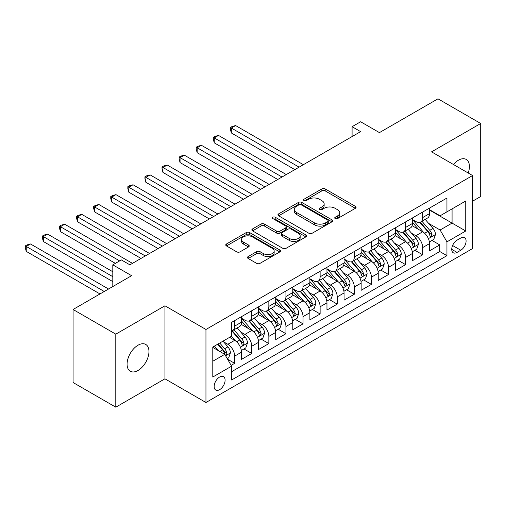 <?xml version="1.0" encoding="UTF-8"?>
<svg xmlns="http://www.w3.org/2000/svg" width="506" height="506" viewBox="0 0 506 506"><rect width="100%" height="100%" fill="white"/><g stroke="black" fill="none" stroke-linecap="round" stroke-linejoin="round"><path stroke-width="0.76" d="M335.212 218.592A1.663 0.961 0 0 0 337.565 218.592L355.389 208.301A2.372 1.373 0 0 0 356.085 207.333A2.372 1.373 0 0 0 355.389 206.359L325.194 188.928A2.372 1.373 0 0 0 321.835 188.928L304.011 199.219A1.663 0.961 0 0 0 303.524 199.895A1.663 0.961 0 0 0 304.011 200.572A1.663 0.961 0 0 0 306.358 200.572L308.666 199.244A7.59 4.383 0 0 1 319.406 199.244L321.917 200.699A7.59 4.383 0 0 1 324.144 203.798A7.59 4.383 0 0 1 321.917 206.897L319.615 208.225A1.663 0.961 0 0 0 319.128 208.902A1.663 0.961 0 0 0 319.615 209.585A1.663 0.961 0 0 0 321.961 209.585L324.27 208.251A7.59 4.383 0 0 1 335.004 208.251L337.521 209.705A7.59 4.383 0 0 1 339.747 212.805A7.59 4.383 0 0 1 337.521 215.904L335.212 217.232A1.663 0.961 0 0 0 334.725 217.915A1.663 0.961 0 0 0 335.212 218.592L335.212 217.232M138.018 370.474A15.471 8.931 120 0 0 148.125 356.844A15.471 8.931 120 0 0 145.753 344.447A15.471 8.931 120 0 0 138.018 345.212A15.471 8.931 120 0 0 127.91 358.843A15.471 8.931 120 0 0 130.282 371.24A15.471 8.931 120 0 0 138.018 370.474M468.202 173.008A15.471 8.931 120 0 0 466.216 159.428A15.471 8.931 120 0 0 458.48 160.193A15.471 8.931 120 0 0 453.465 164.501M219.629 389.664A7.735 4.465 120 0 0 224.683 382.852A7.735 4.465 120 0 0 223.494 376.654A7.735 4.465 120 0 0 219.629 377.033A7.735 4.465 120 0 0 214.576 383.852A7.735 4.465 120 0 0 215.765 390.05A7.735 4.465 120 0 0 219.629 389.664M248.187 256.536A2.372 1.373 0 0 0 247.491 257.503A2.372 1.373 0 0 0 248.187 258.471L256.662 263.36A2.372 1.373 0 0 0 260.014 263.36L279.812 251.931A2.372 1.373 0 0 0 280.507 250.963A2.372 1.373 0 0 0 279.812 249.996L249.616 232.564A2.372 1.373 0 0 0 246.258 232.564L226.46 243.993A2.372 1.373 0 0 0 225.765 244.961A2.372 1.373 0 0 0 226.46 245.929L236.694 251.836A2.372 1.373 0 0 0 240.053 251.836L248.522 246.947A2.372 1.373 0 0 0 249.218 245.979A2.372 1.373 0 0 0 248.522 245.005L243.449 242.077A6.344 3.662 0 0 1 241.59 239.49A6.344 3.662 0 0 1 245.505 236.1A6.344 3.662 0 0 1 252.424 236.897L272.304 248.376A6.344 3.662 0 0 1 274.163 250.963A6.344 3.662 0 0 1 270.242 254.347A6.344 3.662 0 0 1 263.329 253.557L260.014 251.64A2.372 1.373 0 0 0 256.662 251.64L248.187 256.536L248.187 258.471M472.579 201.198L480.7 196.511L480.7 123.489L437.975 98.815L379.43 132.616L360.633 121.763L352.087 126.696L360.633 131.63L129.897 264.84L121.351 259.907L112.806 264.84L112.806 286.548M115.798 334.162L115.798 407.185L164.937 378.811L164.937 305.788L115.798 334.162L73.073 309.489L131.611 275.694L112.806 264.84M164.937 305.788L205.955 329.476L472.579 175.538L472.579 248.56L205.955 402.498L205.955 329.476M480.7 123.489L431.561 151.857L472.579 175.538M308.837 233.241A2.372 1.373 0 0 0 312.189 233.241L331.987 221.811A2.372 1.373 0 0 0 332.682 220.844A2.372 1.373 0 0 0 331.987 219.876L301.791 202.438A2.372 1.373 0 0 0 298.432 202.438L278.635 213.867A2.372 1.373 0 0 0 277.939 214.835A2.372 1.373 0 0 0 278.635 215.803L308.837 233.241M273.512 218.946A1.663 0.961 0 0 1 275.194 219.187L275.194 217.207L305.896 234.936A2.372 1.373 0 0 1 306.592 235.904A2.372 1.373 0 0 1 305.896 236.871L286.105 248.301A2.372 1.373 0 0 1 282.746 248.301L252.551 230.869L252.551 228.927A2.372 1.373 0 0 0 251.855 229.901A2.372 1.373 0 0 0 252.551 230.869M252.551 228.927L261.02 224.038A2.372 1.373 0 0 1 264.379 224.038L276.624 231.109A2.372 1.373 0 0 0 279.976 231.109L285.599 227.864A2.372 1.373 0 0 0 286.295 226.897A2.372 1.373 0 0 0 285.599 225.929L272.848 218.567A1.663 0.961 0 0 1 272.361 217.89A1.663 0.961 0 0 1 273.385 217.004A1.663 0.961 0 0 1 275.194 217.207M115.798 407.185L73.073 382.511L73.073 309.489M231.122 365.37L234.67 363.321L227.58 359.228M223.544 341.797L227.833 344.276A9.671 5.585 60 0 1 234.67 356.116L241.507 352.17L241.507 359.374L251.76 353.454L243.987 348.963M240.635 331.93L244.923 334.409A9.671 5.585 60 0 1 251.76 346.249L258.598 342.303L258.598 349.507L268.85 343.587L261.077 339.096M257.725 322.063L262.013 324.542A9.671 5.585 60 0 1 268.85 336.382L275.688 332.436L275.688 339.64L285.941 333.72L278.167 329.229M274.815 312.196L279.11 314.675A9.671 5.585 60 0 1 285.941 326.515L292.778 322.569L292.778 329.773L303.037 323.853L295.257 319.362M291.905 302.329L296.2 304.808A9.671 5.585 60 0 1 303.037 316.648L309.874 312.702L309.874 319.906L320.127 313.979L312.347 309.495M309.002 292.462L313.29 294.935A9.671 5.585 60 0 1 320.127 306.781L326.965 302.835L326.965 310.033L337.217 304.112L329.444 299.628M326.092 282.595L330.38 285.068A9.671 5.585 60 0 1 337.217 296.908L344.055 292.961L344.055 300.166L354.308 294.245L346.534 289.755M343.182 272.728L347.47 275.201A9.671 5.585 60 0 1 354.308 287.041L361.145 283.094L361.145 290.299L371.398 284.378L363.624 279.888M360.272 262.854L364.567 265.334A9.671 5.585 60 0 1 371.398 277.174L378.235 273.227L378.235 280.432L388.494 274.511L380.714 270.021M377.362 252.987L381.657 255.467A9.671 5.585 60 0 1 388.494 267.307L395.331 263.36L395.331 270.565L405.584 264.644L397.805 260.154M394.459 243.12L398.747 245.6A9.671 5.585 60 0 1 405.584 257.44L412.422 253.493L412.422 260.698L422.674 254.777L422.674 247.573A9.671 5.585 -120 0 0 415.837 235.733L411.549 233.253M414.901 250.287L422.674 254.777M241.507 352.17A9.671 5.585 -120 0 0 234.67 340.329L229.541 337.369M258.598 342.303A9.671 5.585 -120 0 0 251.76 330.462L241.191 324.359M275.688 332.436A9.671 5.585 -120 0 0 268.85 320.595L258.281 314.492M292.778 322.569A9.671 5.585 -120 0 0 285.941 310.728L275.372 304.625M309.874 312.702A9.671 5.585 -120 0 0 303.037 300.855L292.468 294.758M326.965 302.835A9.671 5.585 -120 0 0 320.127 290.988L309.558 284.891M344.055 292.961A9.671 5.585 -120 0 0 337.217 281.121L326.648 275.017M361.145 283.094A9.671 5.585 -120 0 0 354.308 271.254L343.738 265.15M378.235 273.227A9.671 5.585 -120 0 0 371.398 261.387L360.829 255.283M395.331 263.36A9.671 5.585 -120 0 0 388.494 251.52L377.925 245.416M412.422 253.493A9.671 5.585 -120 0 0 405.584 241.653L395.015 235.549M460.789 238.003L457.026 240.173A7.495 4.326 120 0 0 452.136 246.776A7.495 4.326 120 0 0 453.281 252.779A7.495 4.326 120 0 0 457.026 252.405L460.789 250.236A7.495 4.326 120 0 0 465.684 243.633A7.495 4.326 120 0 0 464.533 237.63A7.495 4.326 120 0 0 460.789 238.003M212.792 361.246L224.759 354.339L231.596 366.18L231.596 380L446.943 255.663L446.943 241.849L440.106 230.009L428.639 223.386M231.596 366.18L212.792 377.033L212.792 347.04L231.596 336.186L231.596 322.366L446.943 198.036L446.943 211.85L465.748 200.996L465.748 230.995L446.943 241.849M241.507 318.223L244.923 320.197A9.671 5.585 60 0 0 249.762 320.677L256.593 316.731A9.671 5.585 -120 0 0 258.598 312.303L258.598 306.775M258.598 308.356L262.013 310.33A9.671 5.585 60 0 0 266.852 310.81L273.689 306.864A9.671 5.585 -120 0 0 275.688 302.436L275.688 296.908M275.688 298.489L279.11 300.463A9.671 5.585 60 0 0 283.942 300.943L290.779 296.997A9.671 5.585 -120 0 0 292.778 292.569L292.778 287.041M292.778 288.622L296.2 290.596A9.671 5.585 60 0 0 301.032 291.076L307.869 287.13A9.671 5.585 -120 0 0 309.874 282.702L309.874 277.174M309.874 278.755L313.29 280.729A9.671 5.585 60 0 0 318.122 281.209L324.96 277.263A9.671 5.585 -120 0 0 326.965 272.835L326.965 267.307M326.965 268.888L330.38 270.862A9.671 5.585 60 0 0 335.212 271.336L342.05 267.389A9.671 5.585 -120 0 0 344.055 262.968L344.055 257.44M344.055 259.021L347.47 260.995A9.671 5.585 60 0 0 352.309 261.469L359.146 257.522A9.671 5.585 -120 0 0 361.145 253.101L361.145 247.573M361.145 249.154L364.567 251.128A9.671 5.585 60 0 0 369.399 251.602L376.236 247.655A9.671 5.585 -120 0 0 378.235 243.228L378.235 237.706M378.235 239.281L381.657 241.254A9.671 5.585 60 0 0 386.489 241.735L393.326 237.788A9.671 5.585 -120 0 0 395.331 233.361L395.331 227.839M395.331 229.414L398.747 231.387A9.671 5.585 60 0 0 403.579 231.868L410.417 227.921A9.671 5.585 -120 0 0 412.422 223.494L412.422 217.972M231.596 371.708L439.765 251.52L439.765 244.91L429.512 250.831L429.512 243.626A9.671 5.585 -120 0 0 422.674 231.786L412.105 225.682M412.422 219.547L415.837 221.52A9.671 5.585 -120 0 0 420.669 222.001A9.671 5.585 -120 0 0 422.674 217.574L422.674 212.052M420.669 222.001L427.507 218.054A9.671 5.585 -120 0 0 429.512 213.627L429.512 208.099M234.67 320.595L234.67 326.117A9.671 5.585 60 0 1 232.665 330.544A9.671 5.585 60 0 1 231.596 330.937M232.665 330.544L239.502 326.598A9.671 5.585 -120 0 0 241.507 322.17L241.507 316.648M251.76 310.728L251.76 316.25A9.671 5.585 60 0 1 249.762 320.677M268.85 300.855L268.85 306.383A9.671 5.585 60 0 1 266.852 310.81M285.941 290.988L285.941 296.516A9.671 5.585 60 0 1 283.942 300.943M303.037 281.121L303.037 286.649A9.671 5.585 60 0 1 301.032 291.076M320.127 271.254L320.127 276.782A9.671 5.585 60 0 1 318.122 281.209M337.217 261.387L337.217 266.915A9.671 5.585 60 0 1 335.212 271.336M354.308 251.52L354.308 257.048A9.671 5.585 60 0 1 352.309 261.469M371.398 241.653L371.398 247.181A9.671 5.585 60 0 1 369.399 251.602M388.494 231.786L388.494 237.308A9.671 5.585 60 0 1 386.489 241.735M405.584 221.919L405.584 227.441A9.671 5.585 60 0 1 403.579 231.868M405.584 257.44L405.584 264.644M388.494 267.307L388.494 274.511M371.398 277.174L371.398 284.378M354.308 287.041L354.308 294.245M337.217 296.908L337.217 304.112M320.127 306.781L320.127 313.979M303.037 316.648L303.037 323.853M285.941 326.515L285.941 333.72M268.85 336.382L268.85 343.587M251.76 346.249L251.76 353.454M234.67 356.116L234.67 363.321M224.759 354.339L212.792 347.432M440.106 230.009L452.073 223.102L452.073 208.889L465.748 200.996M429.512 210.079L465.748 230.995M429.512 209.68L440.106 215.796L446.943 211.85M164.937 378.811L205.955 402.498M352.087 126.696L352.087 136.563M431.991 240.42L439.765 244.91M439.765 251.52L446.943 255.663M335.876 218.826L337.521 217.877A7.59 4.383 0 0 0 339.747 214.778L339.747 212.805M324.144 203.798L324.144 205.771A7.59 4.383 0 0 1 321.917 208.87L320.279 209.819M355.357 208.32L325.194 190.901A2.372 1.373 0 0 0 321.835 190.901L304.675 200.806M331.955 221.83L301.791 204.411A2.372 1.373 0 0 0 298.432 204.411L278.667 215.822M327.793 221.52A1.663 0.961 0 0 0 328.28 220.844A1.663 0.961 0 0 0 327.793 220.167L301.285 204.86A1.663 0.961 0 0 0 298.938 204.86L296.503 206.265A7.59 4.383 0 0 0 294.277 209.364A7.59 4.383 0 0 0 296.503 212.463L314.624 222.925A7.59 4.383 0 0 0 325.358 222.925L327.793 221.52L327.793 223.494A1.663 0.961 0 0 0 328.28 222.817L328.28 220.844M294.277 209.364L294.277 211.337A7.59 4.383 0 0 0 296.503 214.436L296.503 212.463M327.793 223.494L325.358 224.898A7.59 4.383 0 0 1 314.624 224.898L296.503 214.436M252.583 230.888L261.02 226.011L261.02 224.038M286.295 226.897L286.295 228.87A2.372 1.373 0 0 1 285.599 229.838L279.976 233.083A2.372 1.373 0 0 1 276.624 233.083L264.379 226.011A2.372 1.373 0 0 0 261.02 226.011M275.194 219.187L305.864 236.89M289.331 238.446A6.344 3.662 0 0 0 296.25 239.243A6.344 3.662 0 0 0 300.166 235.853A6.344 3.662 0 0 0 298.306 233.266L291.304 229.218A2.372 1.373 0 0 0 287.946 229.218L282.329 232.463A2.372 1.373 0 0 0 281.633 233.43A2.372 1.373 0 0 0 282.329 234.404L289.331 238.446L289.331 240.42A6.344 3.662 0 0 0 296.25 241.217A6.344 3.662 0 0 0 300.166 237.826L300.166 235.853M281.633 233.43L281.633 235.41A2.372 1.373 0 0 0 282.329 236.378L282.329 234.404M289.331 240.42L282.329 236.378M274.163 250.963L274.163 252.937A6.344 3.662 0 0 1 270.242 256.321A6.344 3.662 0 0 1 263.329 255.53L260.014 253.614A2.372 1.373 0 0 0 256.662 253.614L248.218 258.49M241.59 239.49L241.59 241.463A6.344 3.662 0 0 0 243.449 244.05L243.449 242.077M248.49 246.966L243.449 244.05M279.78 251.95L249.616 234.537A2.372 1.373 0 0 0 246.258 234.537L226.492 245.948M429.366 241.931L433.781 239.382L435.495 234.449A6.407 3.7 -120 0 0 432.997 228.434L425.192 219.395M423.623 232.412L414.363 221.685A18.488 10.677 -120 0 0 412.422 219.655M418.544 229.401L413.364 223.405A15.351 8.861 -120 0 0 412.422 222.374M303.379 164.684L235.613 125.558L231.337 128.024L231.337 132.958L294.834 169.618M419.803 222.349L427.703 231.495A6.407 3.7 60 0 1 429.986 235.904L430.448 236.663L431.314 236.542L432.035 234.721A6.407 3.7 -120 0 0 429.752 230.312L421.941 221.267M420.265 222.197L428.753 232.026A3.264 1.885 60 0 1 429.575 233.304L432.035 234.721M231.337 132.958L230.394 129.46L230.394 127.487L299.103 167.151M230.394 127.487L232.109 126.5L235.613 125.558M412.276 251.798L416.691 249.249L418.399 244.316A6.407 3.7 -120 0 0 415.907 238.301L408.095 229.262M406.533 242.279L397.273 231.552A18.488 10.677 -120 0 0 395.331 229.522M401.454 239.268L396.274 233.272A15.351 8.861 -120 0 0 395.331 232.241M286.282 174.551L218.516 135.425L214.247 137.891L214.247 142.831L277.737 179.485M402.713 232.216L410.606 241.362A6.407 3.7 60 0 1 412.89 245.771L413.358 246.536L414.224 246.409L414.945 244.588A6.407 3.7 -120 0 0 412.662 240.179L404.851 231.134M403.174 232.064L411.663 241.893A3.264 1.885 60 0 1 412.485 243.171L414.945 244.588M214.247 142.831L213.304 139.327L213.304 137.354L282.013 177.018M213.304 137.354L215.012 136.367L218.516 135.425M395.186 261.665L399.601 259.116L401.309 254.183A6.407 3.7 -120 0 0 398.817 248.168L391.005 239.129M389.443 252.146L380.183 241.425A18.488 10.677 -120 0 0 378.235 239.389M384.364 249.135L379.184 243.139A15.351 8.861 -120 0 0 378.235 242.108M269.192 184.418L201.426 145.298L197.157 147.765L197.157 152.698L260.647 189.352M385.616 242.083L393.516 251.229A6.407 3.7 60 0 1 395.8 255.644L396.268 256.403L397.134 256.276L397.849 254.455A6.407 3.7 -120 0 0 395.565 250.046L387.76 241.001M386.084 241.938L394.572 251.76A3.264 1.885 60 0 1 395.395 253.038L397.849 254.455M197.157 152.698L196.214 149.194L196.214 147.221L264.923 186.885M196.214 147.221L197.922 146.234L201.426 145.298M378.096 271.539L382.511 268.983L384.218 264.05A6.407 3.7 -120 0 0 381.726 258.035L373.915 248.996M372.353 262.013L363.087 251.292A18.488 10.677 -120 0 0 361.145 249.256M367.274 259.002L362.094 253.006A15.351 8.861 -120 0 0 361.145 251.975M252.102 194.285L184.336 155.165L180.06 157.632L180.06 162.565L243.557 199.219M368.526 251.95L376.426 261.096A6.407 3.7 60 0 1 378.709 265.511L379.177 266.27L380.044 266.143L380.759 264.322A6.407 3.7 -120 0 0 378.475 259.913L370.67 250.868M368.994 251.805L377.476 261.627A3.264 1.885 60 0 1 378.298 262.905L380.759 264.322M180.06 162.565L179.124 159.061L179.124 157.088L247.826 196.752M179.124 157.088L180.832 156.101L184.336 155.165M360.999 281.406L365.421 278.85L367.128 273.917A6.407 3.7 -120 0 0 364.63 267.908L356.825 258.863M355.256 271.88L345.996 261.159A18.488 10.677 -120 0 0 344.055 259.123M350.177 268.869L344.997 262.873A15.351 8.861 -120 0 0 344.055 261.842M235.012 204.152L167.246 165.032L162.97 167.499L162.97 172.432L226.467 209.092M351.436 261.817L359.336 270.963A6.407 3.7 60 0 1 361.619 275.378L362.081 276.137L362.947 276.017L363.669 274.195A6.407 3.7 -120 0 0 361.385 269.78L353.574 260.735M351.898 261.672L360.386 271.494A3.264 1.885 60 0 1 361.208 272.772L363.669 274.195M162.97 172.432L162.034 168.928L162.034 166.955L230.736 206.625M162.034 166.955L163.742 165.968L167.246 165.032M343.909 291.273L348.324 288.724L350.038 283.784A6.407 3.7 -120 0 0 347.54 277.775L339.735 268.73M338.166 281.747L328.906 271.026A18.488 10.677 -120 0 0 326.965 268.99M333.087 278.736L327.907 272.74A15.351 8.861 -120 0 0 326.965 271.709M217.922 214.025L150.155 174.899L145.88 177.366L145.88 182.299L209.376 218.959M334.346 271.684L342.246 280.83A6.407 3.7 60 0 1 344.529 285.245L344.991 286.004L345.857 285.884L346.578 284.062A6.407 3.7 -120 0 0 344.295 279.647L336.484 270.609M334.808 271.539L343.296 281.361A3.264 1.885 60 0 1 344.118 282.639L346.578 284.062M145.88 182.299L144.937 178.795L144.937 176.822L213.646 216.492M144.937 176.822L146.651 175.835L150.155 174.899M326.819 301.14L331.234 298.591L332.942 293.657A6.407 3.7 -120 0 0 330.45 287.642L322.638 278.597M321.076 291.614L311.816 280.893A18.488 10.677 -120 0 0 309.874 278.863M315.997 288.603L310.817 282.607A15.351 8.861 -120 0 0 309.874 281.576M200.825 223.892L133.059 184.766L128.79 187.233L128.79 192.166L192.28 228.826M317.256 281.557L325.149 290.697A6.407 3.7 60 0 1 327.433 295.112L327.901 295.871L328.767 295.751L329.488 293.929A6.407 3.7 -120 0 0 327.205 289.514L319.394 280.476M317.717 281.406L326.206 291.228A3.264 1.885 60 0 1 327.028 292.506L329.488 293.929M128.79 192.166L127.847 188.662L127.847 186.689L196.556 226.359M127.847 186.689L129.555 185.702L133.059 184.766M309.729 311.007L314.144 308.458L315.852 303.524A6.407 3.7 -120 0 0 313.359 297.509L305.548 288.464M303.986 301.481L294.726 290.76A18.488 10.677 -120 0 0 292.778 288.73M298.907 298.477L293.727 292.474A15.351 8.861 -120 0 0 292.778 291.443M183.735 233.759L115.969 194.633L111.699 197.1L111.699 202.033L175.19 238.693M300.159 291.424L308.059 300.564A6.407 3.7 60 0 1 310.342 304.979L310.81 305.738L311.677 305.618L312.392 303.796A6.407 3.7 -120 0 0 310.108 299.381L302.303 290.343M300.627 291.273L309.115 301.102A3.264 1.885 60 0 1 309.938 302.373L312.392 303.796M111.699 202.033L110.757 198.529L110.757 196.556L179.466 236.226M110.757 196.556L112.465 195.569L115.969 194.633M292.639 320.874L297.054 318.325L298.761 313.391A6.407 3.7 -120 0 0 296.269 307.376L288.458 298.331M286.896 311.348L277.63 300.627A18.488 10.677 -120 0 0 275.688 298.597M281.817 308.344L276.637 302.341A15.351 8.861 -120 0 0 275.688 301.31M166.645 243.626L98.879 204.5L94.603 206.967L94.603 211.9L158.1 248.56M283.069 301.291L290.969 310.437A6.407 3.7 60 0 1 293.252 314.846L293.72 315.605L294.587 315.485L295.302 313.663A6.407 3.7 -120 0 0 293.018 309.248L285.213 300.21M283.537 301.14L292.019 310.969A3.264 1.885 60 0 1 292.841 312.24L295.302 313.663M94.603 211.9L93.667 208.396L93.667 206.423L162.375 246.093M93.667 206.423L95.375 205.436L98.879 204.5M275.542 330.741L279.963 328.192L281.671 323.258A6.407 3.7 -120 0 0 279.173 317.243L271.368 308.205M269.799 321.215L260.539 310.494A18.488 10.677 -120 0 0 258.598 308.464M264.72 318.211L259.54 312.215A15.351 8.861 -120 0 0 258.598 311.184M149.555 253.493L81.789 214.367L77.513 216.834L77.513 221.767L141.01 258.427M265.979 311.158L273.879 320.304A6.407 3.7 60 0 1 276.162 324.713L276.63 325.472L277.49 325.352L278.211 323.53A6.407 3.7 -120 0 0 275.928 319.115L268.117 310.077M266.441 311.007L274.929 320.836A3.264 1.885 60 0 1 275.751 322.113L278.211 323.53M77.513 221.767L76.577 218.269L76.577 216.29L145.279 255.96M76.577 216.29L78.285 215.303L81.789 214.367M258.452 340.608L262.873 338.059L264.581 333.125A6.407 3.7 -120 0 0 262.083 327.11L254.278 318.072M252.709 331.088L243.449 320.361A18.488 10.677 -120 0 0 241.507 318.331M247.63 328.078L242.45 322.082A15.351 8.861 -120 0 0 241.507 321.051M132.464 263.36L64.698 224.234L60.423 226.701L60.423 231.634L115.368 263.36M248.889 321.025L256.789 330.171A6.407 3.7 60 0 1 259.072 334.58L259.534 335.339L260.4 335.219L261.121 333.397A6.407 3.7 -120 0 0 258.838 328.989L251.027 319.944M249.35 320.874L257.839 330.703A3.264 1.885 60 0 1 258.661 331.98L261.121 333.397M60.423 231.634L59.48 228.136L59.48 226.163L119.644 260.894M59.48 226.163L61.194 225.176L64.698 224.234M241.362 350.475L245.777 347.926L247.485 342.992A6.407 3.7 -120 0 0 244.993 336.977L237.181 327.939M235.619 340.955L231.533 336.218M230.54 337.945L229.876 337.173M112.806 271.747L47.602 234.101L43.333 236.568L43.333 241.507L112.806 281.614M231.799 330.892L239.692 340.038A6.407 3.7 60 0 1 241.976 344.447L242.444 345.212L243.31 345.086L244.031 343.264A6.407 3.7 -120 0 0 241.748 338.856L233.936 329.811M232.26 330.741L240.748 340.57A3.264 1.885 60 0 1 241.571 341.847L244.031 343.264M43.333 241.507L42.39 238.003L42.39 236.03L112.806 276.681M42.39 236.03L44.098 235.043L47.602 234.101M227.232 358.634L228.687 357.793L230.394 352.859A6.407 3.7 -120 0 0 227.902 346.844L222.988 341.152M218.396 350.671L214.436 346.085M213.45 347.812L212.792 347.053M108.537 289.015L30.512 243.974L26.242 246.441L26.242 251.374L99.986 293.948M217.688 344.213L222.602 349.905A6.407 3.7 60 0 1 224.885 354.32L225.353 355.079L226.22 354.953L226.941 353.131A6.407 3.7 -120 0 0 224.651 348.723L219.737 343.03M218.08 343.985L223.658 350.437A3.264 1.885 60 0 1 224.481 351.714L226.941 353.131M26.242 251.374L25.3 247.87L25.3 245.897L104.261 291.481M25.3 245.897L27.008 244.91L30.512 243.974M227.833 344.276L234.67 340.329M244.923 334.409L251.76 330.462M262.013 324.542L268.85 320.595M279.11 314.675L285.941 310.728M296.2 304.808L303.037 300.855M313.29 294.935L320.127 290.988M330.38 285.068L337.217 281.121M347.47 275.201L354.308 271.254M364.567 265.334L371.398 261.387M381.657 255.467L388.494 251.52M398.747 245.6L405.584 241.653M415.837 235.733L422.674 231.786M422.674 217.574L429.512 213.627M234.67 326.117L241.507 322.17M251.76 316.25L258.598 312.303M268.85 306.383L275.688 302.436M285.941 296.516L292.778 292.569M303.037 286.649L309.874 282.702M320.127 276.782L326.965 272.835M337.217 266.915L344.055 262.968M354.308 257.048L361.145 253.101M371.398 247.181L378.235 243.228M388.494 237.308L395.331 233.361M405.584 227.441L412.422 223.494M422.674 247.573L429.512 243.626M452.592 245.505L460.789 250.236M451.731 249.35L457.026 252.405M337.521 217.877L337.521 215.904M319.615 209.585L319.615 208.225M321.917 208.87L321.917 206.897M304.011 200.572L304.011 199.219M321.835 190.901L321.835 188.928M325.194 190.901L325.194 188.928M355.389 208.301L355.389 206.359M278.635 215.803L278.635 213.867M298.432 204.411L298.432 202.438M301.791 204.411L301.791 202.438M331.987 221.811L331.987 219.876M314.624 224.898L314.624 222.925M325.358 224.898L325.358 222.925M264.379 226.011L264.379 224.038M276.624 233.083L276.624 231.109M279.976 233.083L279.976 231.109M285.599 229.838L285.599 227.864M305.896 236.871L305.896 234.936M256.662 253.614L256.662 251.64M260.014 253.614L260.014 251.64M263.329 255.53L263.329 253.557M248.522 246.947L248.522 245.005M226.46 245.929L226.46 243.993M246.258 234.537L246.258 232.564M249.616 234.537L249.616 232.564M279.812 251.931L279.812 249.996M428.392 238.649L435.451 234.575M414.363 221.685L415.243 221.179M429.752 230.312L432.997 228.434M424.648 233.26L427.703 231.495M411.302 248.516L418.361 244.442M397.273 231.552L398.152 231.046M412.662 240.179L415.907 238.301M407.551 243.127L410.606 241.362M394.206 258.383L401.271 254.309M380.183 241.425L381.062 240.913M395.565 250.046L398.817 248.168M390.461 252.994L393.516 251.229M377.115 268.25L384.174 264.176M363.087 251.292L363.972 250.78M378.475 259.913L381.726 258.035M373.371 262.861L376.426 261.096M360.025 278.117L367.084 274.043M345.996 261.159L346.876 260.647M361.385 269.78L364.63 267.908M356.281 272.728L359.336 270.963M342.935 287.984L349.994 283.91M328.906 271.026L329.785 270.52M344.295 279.647L347.54 277.775M339.191 282.595L342.246 280.83M325.845 297.857L332.904 293.777M311.816 280.893L312.695 280.387M327.205 289.514L330.45 287.642M322.094 292.462L325.149 290.697M308.749 307.724L315.814 303.644M294.726 290.76L295.605 290.254M310.108 299.381L313.359 297.509M305.004 302.329L308.059 300.564M291.658 317.591L298.717 313.511M277.63 300.627L278.515 300.121M293.018 309.248L296.269 307.376M287.914 312.196L290.969 310.437M274.568 327.458L281.627 323.378M260.539 310.494L261.419 309.988M275.928 319.115L279.173 317.243M270.824 322.063L273.879 320.304M257.478 337.325L264.537 333.252M243.449 320.361L244.328 319.855M258.838 328.989L262.083 327.11M253.734 331.936L256.789 330.171M240.388 347.192L247.447 343.119M241.748 338.856L244.993 336.977M236.637 341.803L239.692 340.038M225.568 355.75L230.356 352.986M224.651 348.723L227.902 346.844M219.838 351.499L222.602 349.905"/></g></svg>
